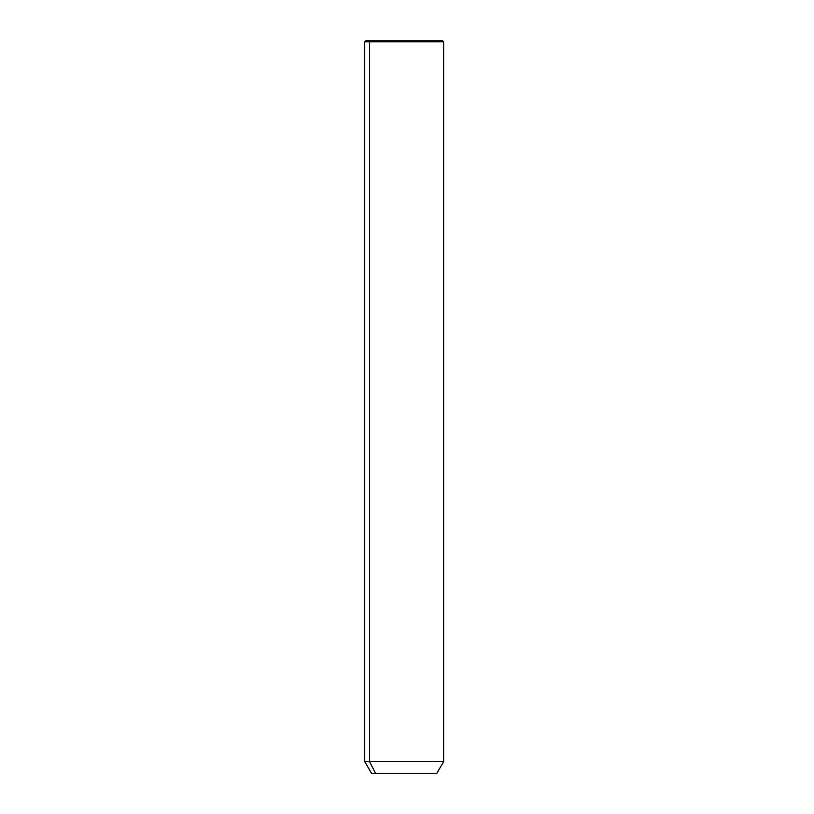 <?xml version="1.0" encoding="UTF-8"?>
<svg xmlns="http://www.w3.org/2000/svg" width="814" height="814" viewBox="0 0 814 814"><rect width="100%" height="100%" fill="white"/><g stroke="black" fill="none" stroke-linecap="round" stroke-linejoin="round"><path stroke-width="1.22" d="M436.864 773.3L375.498 773.3L369.566 761.589L443.63 761.589L369.566 761.589L375.498 773.3L371.499 773.3L364.733 761.589L369.566 761.589L369.566 41.829L443.63 41.829L369.566 41.829L369.566 761.589L364.733 761.589L364.733 41.829L369.566 41.829L364.733 41.829L365.862 40.7L370.553 40.7L369.566 41.829L370.553 40.7L442.501 40.7L443.63 41.829L443.63 761.589L436.864 773.3M375.498 773.3L432.865 773.3M437.81 40.7L370.553 40.7"/></g></svg>
